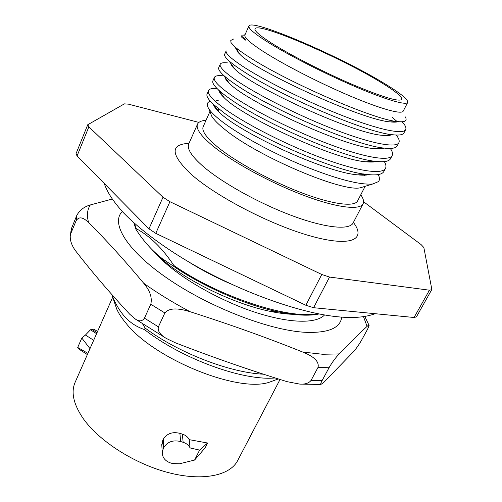 <?xml version="1.0" encoding="UTF-8"?>
<svg xmlns="http://www.w3.org/2000/svg" width="502" height="502" viewBox="0 0 502 502"><rect width="100%" height="100%" fill="white"/><g stroke="black" fill="none" stroke-linecap="round" stroke-linejoin="round"><path stroke-width="0.75" d="M280.041 379.474L237.647 460.598C229.998 475.67 202.469 481.531 168.339 472.608C134.254 463.741 98.725 440.85 83.037 418.31C73.487 404.185 70.838 392.206 75.099 382.373L112.705 297.159M275.542 379.958L268.947 382.348C237.49 392.865 153.65 358.698 125.939 323.156C121.804 318.218 118.736 313.53 116.728 309.088L114.487 302.442M190.082 447.941L189.191 439.652L207.59 443.015L199.601 450.099L190.082 447.941C188.808 445.268 186.499 443.391 183.142 442.312L180.651 441.534C173.033 439.765 167.417 441.76 163.796 447.533L163.269 448.606L162.742 440.279L161.839 445.632M162.742 440.279L163.263 439.212C166.953 433.49 172.5 431.532 179.892 433.345L182.345 434.117C185.658 435.184 187.936 437.029 189.191 439.652M207.59 443.015L205.142 447.853L194.569 460.07L179.534 463.779L172.594 463.566L170.115 462.806C165.076 460.861 162.466 457.548 162.278 452.86L163.269 448.606M111.714 294.423L112.166 295.565C115.447 303.641 119.288 310.267 123.687 315.457C129.133 322.008 136.061 326.714 144.469 329.576C181.893 358.905 243.163 381.081 275.203 377.956M142.668 324.022L145.153 328.082C178.034 352.617 229.602 372.722 263.468 374.197M144.469 329.576L145.153 328.082M173.56 266.236L162.064 258.505C152.012 250.642 143.315 240.935 135.973 229.37L136.28 228.674C149.979 236.084 162.522 248.358 173.893 265.508L173.56 266.236C202.639 286.41 246.156 305.367 278.729 311.955C295.822 315.425 309.251 316.097 319.015 313.963M281.421 312.501L282.356 313.386M133.858 222.863L135.973 229.37M134.373 223.321L136.28 228.674M160.904 258.329L160.653 257.388M317.459 313.656C288.299 319.73 218.088 296.381 173.893 265.508M324.537 314.98C314.98 325.164 281.948 323.031 241.876 307.544C199.746 290.727 168.841 268.783 154.534 252.311L165.24 261.988C190.496 282.871 236.241 304.614 270.678 311.466C278.836 313.148 286.19 314.095 292.735 314.302M189.154 262.188C201.879 270.214 215.778 277.462 230.857 283.937M122.287 211.511C110.415 223.07 126.711 250.567 168.076 278.836C209.278 307.105 268.426 329.971 304.118 332.242C327.743 333.378 340.281 328.339 341.736 317.126M154.534 252.311L151.868 249.469M112.191 199.062L90.329 204.935C87.222 209.585 86.645 215.471 88.59 222.599C106.016 239.843 124.396 260.067 143.735 283.272C157.71 293.262 173.209 302.756 190.22 311.767C229.602 324.317 267.114 337.746 302.75 352.059L322.635 354.268L339.189 353.916C335.556 357.688 332.167 362.306 329.03 367.753L322.083 380.623C320.841 383.007 320.427 384.287 320.853 384.463L323.777 382.424L352.919 352.304C355.585 349.511 358.428 345.552 361.453 340.419L367.633 329.111L369.102 325.522C369.083 324.869 368.405 325.152 367.069 326.382C359.401 333.403 350.107 342.584 339.189 353.916M190.22 311.767C177.319 307.67 168.86 308.065 164.857 312.953L158.4 326.852C157.427 330.862 160.056 334.715 166.275 338.411L175.493 342.847C213.268 357.493 250.492 370.438 287.169 381.689L299.757 384.099C305.197 384.425 308.968 383.183 311.071 380.384L322.083 380.623M329.03 367.753L318.042 367.364C319.316 361.716 314.221 356.615 302.75 352.059M318.042 367.364L311.071 380.384M88.59 222.599C83.05 217.027 78.896 216.393 76.128 220.698L70.813 233.505L70.224 236.254C70.18 241.412 72.219 246.595 76.329 251.803C92.13 272.191 109.938 293.011 129.767 314.258L135.515 319.172C139.318 321.682 142.298 321.343 144.444 318.149L150.795 304.262C152.351 297.636 149.998 290.639 143.735 283.272M71.253 229.012L76.837 215.32C79.736 210.131 84.236 206.673 90.329 204.935M169.921 201.691L155.771 233.355L148.975 228.83L77.07 155.946L76.028 153.687L87.743 124.741L88.86 126.868L162.999 197.223L169.921 201.691L321.776 274.481L329.544 277.06L429.423 290.187L431.701 289.723L431.776 289.121L423.851 247.549L421.09 244.581L363.573 201.748M155.771 233.355L305.843 305.26L313.574 307.701L414.068 317.496L416.409 316.894L431.701 289.723M198.905 122.406L128.393 104.146L124.389 103.87L87.743 124.741M188.545 144.344L188.758 143.873C186.706 148.674 191.563 156.229 203.323 166.538C222.348 182.948 259.722 203.718 292.735 215.916C325.798 228.159 349.555 230.305 353.126 222.976L363.078 203.818C359.821 210.545 336.227 207.709 303.039 195.102C269.907 182.54 232.131 161.807 212.722 145.818C200.712 135.772 195.648 128.55 197.524 124.145C198.597 121.892 201.427 120.618 206.021 120.317M363.078 203.818C364.17 201.578 363.404 198.566 360.769 194.795M209.911 111.601L203.21 126.604C201.453 130.752 206.24 137.542 217.586 146.986C235.796 161.914 270.917 181.153 301.715 192.818C332.556 204.521 354.569 207.2 357.606 200.913L365.105 186.399M210.231 112.398L211.756 116.251C214.003 119.94 218.546 124.483 225.379 129.88C257.89 156.593 342.22 192.341 360.367 187.779L364.333 186.562M214.988 107.535L215.64 107.428M378.539 181.58L378.922 180.971L378.539 181.58L372.766 183.977C359.727 185.144 336.716 179.12 303.741 165.905C272.316 152.934 240.659 135.578 223.083 122.344C215.804 116.828 211.028 112.26 208.744 108.645C206.372 104.786 206.88 102.308 210.275 101.209M216.199 100.657L218.408 100.808M363.699 174.627L364.49 175.675M365.487 186.204L364.628 186.474M213.406 104.441C213.883 106.38 215.785 108.928 219.11 112.078C237.923 131.756 324.738 172.424 357.625 174.834C362.419 175.361 366.146 175.298 368.813 174.646M219.179 90.9C219.481 92.581 221.156 94.865 224.199 97.739C242.046 116.64 333.861 159.611 365.92 161.776C370.614 162.278 374.153 162.165 376.531 161.424M225.034 77.364C225.203 78.789 226.653 80.784 229.37 83.345C246.093 101.272 342.966 146.59 374.103 148.592C378.696 149.094 382.041 148.931 384.124 148.115M390.311 148.435C392.401 151.397 393.022 153.769 392.175 155.532C389.364 161.675 364.465 157.496 329.381 144.306C294.461 131.217 253.956 110.754 232.231 95.882C219.035 86.708 213.086 80.571 214.373 77.465C215.163 75.833 217.987 75.275 222.832 75.796M384.325 161.6C385.963 164.349 386.364 166.582 385.517 168.314C382.311 174.847 357.807 171.257 322.805 158.381C287.608 145.417 247.43 124.916 225.969 109.731C212.936 100.344 207.131 93.962 208.562 90.58C209.422 88.816 212.22 88.101 216.952 88.427M378.922 180.971C379.769 179.296 379.543 177.162 378.251 174.577M208.562 90.58L207.119 93.843C206.14 95.957 208.192 99.44 213.275 104.278L224.413 113.176C256.591 137.071 337.275 172.186 367.483 174.501L367.677 174.878M220.058 92.092L219.537 92.017M226.816 79.805L226.057 79.661M214.373 77.459L212.911 80.759C212.095 82.573 213.883 85.56 218.276 89.714C221.269 92.519 225.392 95.731 230.656 99.365C264.29 123.366 346.618 159.115 376.023 161.374C384.225 162.272 389.05 161.399 390.5 158.745L392.175 155.532M396.16 135.038C398.826 138.301 399.736 140.836 398.889 142.637C396.398 148.335 371.593 143.679 336.422 130.238C301.526 116.947 260.557 96.447 238.557 81.895C225.197 72.934 219.085 67.042 220.24 64.225C220.893 62.857 223.321 62.417 227.525 62.901M233.687 67.5L233.085 67.362M220.24 64.225L218.765 67.55C218.081 69.056 219.619 71.573 223.359 75.105C226.458 77.992 230.995 81.424 236.969 85.415C271.915 109.392 355.786 145.818 384.425 148.121C391.704 148.931 395.965 148.178 397.201 145.875L398.889 142.637M405.672 129.61C403.25 134.793 379.066 129.817 343.619 116.062C308.241 102.345 266.945 81.839 244.945 67.77C231.403 59.01 225.141 53.369 226.157 50.859L224.67 54.216C224.099 55.458 225.448 57.592 228.724 60.616C231.899 63.522 236.775 67.092 243.338 71.322C278.786 94.903 366.265 132.835 392.752 134.756C399.209 135.49 402.949 134.862 403.966 132.886L405.672 129.61C406.501 127.866 405.321 125.255 402.14 121.779M237.044 50.702L237.509 50.809M367.483 174.501C376.745 175.531 382.204 174.527 383.861 171.496L385.517 168.314M230.769 40.449L230.976 42.538L230.769 40.449L233.549 39.043M392.438 117.524L397.433 121.842M231.271 62.8C230.33 63.911 231.504 65.994 234.798 69.056C250.611 85.955 352.278 133.425 382.242 135.308C386.496 135.778 389.527 135.622 391.334 134.831M237.703 49.133C236.16 49.855 237.013 51.693 240.245 54.655C254.897 70.311 361.616 120.085 390.33 121.904C393.901 122.319 396.486 122.231 398.086 121.647M243.495 37.788L245.873 40.285C241.205 37.223 239.969 35.73 242.152 35.805M230.976 42.538L234.283 46.272C237.653 49.34 242.955 53.168 250.191 57.749C287.671 82.014 373.231 119.514 397.026 121.522C404.932 122.45 407.68 120.9 405.258 116.859M244.706 34.845C241.769 35.052 242.133 36.841 245.792 40.21L245.873 40.285M407.718 102.414L403.188 111.18C401.6 114.688 380.541 108.94 349.442 95.713C318.393 82.523 281.842 63.635 262.038 50.696C249.676 42.538 243.959 37.305 244.901 35.002L248.923 25.997C251.653 18.254 339.835 56.249 383.766 83.1C400.257 93.039 408.239 99.478 407.718 102.414C406.269 105.646 385.298 99.584 354.148 86.187C323.056 72.834 286.328 53.965 266.355 41.22C253.88 33.188 248.07 28.112 248.923 25.997M271.337 42.996C289.892 54.806 323.702 72.15 352.329 84.443C382.461 97.087 398.939 102.075 401.744 99.409C402.253 96.729 394.948 90.824 379.838 81.7C339.252 56.839 257.35 21.573 255.003 28.783C254.213 30.766 259.659 35.504 271.337 42.996M199.601 450.099L194.569 460.07M89.99 348.639L81.813 338.041L85.447 335.022L93.673 340.293M94.081 329.262L91.659 329.218L90.485 329.795L85.447 335.022M81.813 338.041L77.703 347.459L79.736 349.649L87.367 354.581M87.913 353.339L77.703 347.459M158.4 326.852L144.444 318.149M70.813 233.505L71.598 227.971M164.857 312.953L150.795 304.262M76.128 220.698L76.837 215.32M363.486 316.643L367.069 326.382M162.999 197.223L148.975 228.83M321.776 274.481L305.843 305.26M189.003 143.334C169.871 144.331 170.554 154.616 191.055 174.175C215.979 196.495 271.457 225.26 311.209 236.185C351.155 247.298 366.592 239.554 353.402 222.449M88.86 126.868L77.07 155.946M429.423 290.187L414.068 317.496M329.544 277.06L313.574 307.701M90.485 329.795L96.585 333.686M91.659 329.218L97.043 332.65M163.796 447.533L163.263 439.212M180.651 441.534L179.892 433.345M183.142 442.312L182.345 434.117M268.947 382.348L278.334 378.941M116.728 309.088L112.166 295.565M282.319 313.424L281.578 312.533M162.071 258.505L165.233 261.975M278.717 311.955L270.678 311.466M299.757 384.099L320.853 384.463M135.515 319.172L166.275 338.411M71.334 228.711L70.224 236.254M364.791 316.436L368.989 325.221M375.107 313.7C365.958 317.132 354.318 318.237 340.193 317.007C302.348 313.907 244.248 293.419 194.713 265.382C167.737 250.046 140.51 230.5 123.097 212.384C112.316 200.311 107.403 192.285 104.196 183.443M353.126 222.976L352.893 223.44M188.758 143.873L197.524 124.145M211.756 116.251L208.744 108.645M360.367 187.779L372.773 183.977M213.306 104.303L219.11 112.059M367.47 174.501L357.644 174.828M218.364 89.795L224.218 97.733M375.954 161.362L365.939 161.763M223.44 75.181L229.389 83.338M384.294 148.103L374.109 148.579M234.804 69.05L228.749 60.642M382.254 135.308L392.765 134.756M240.238 54.649L234.271 46.253M390.33 121.898L396.982 121.515M362.82 175.185L363.454 173.943M369.566 162.052L370.351 160.521M376.374 148.799L376.544 148.466M218.025 111.024L218.903 109.066M94.119 329.287L97.557 331.477M162.278 452.86L161.769 444.546"/></g></svg>
